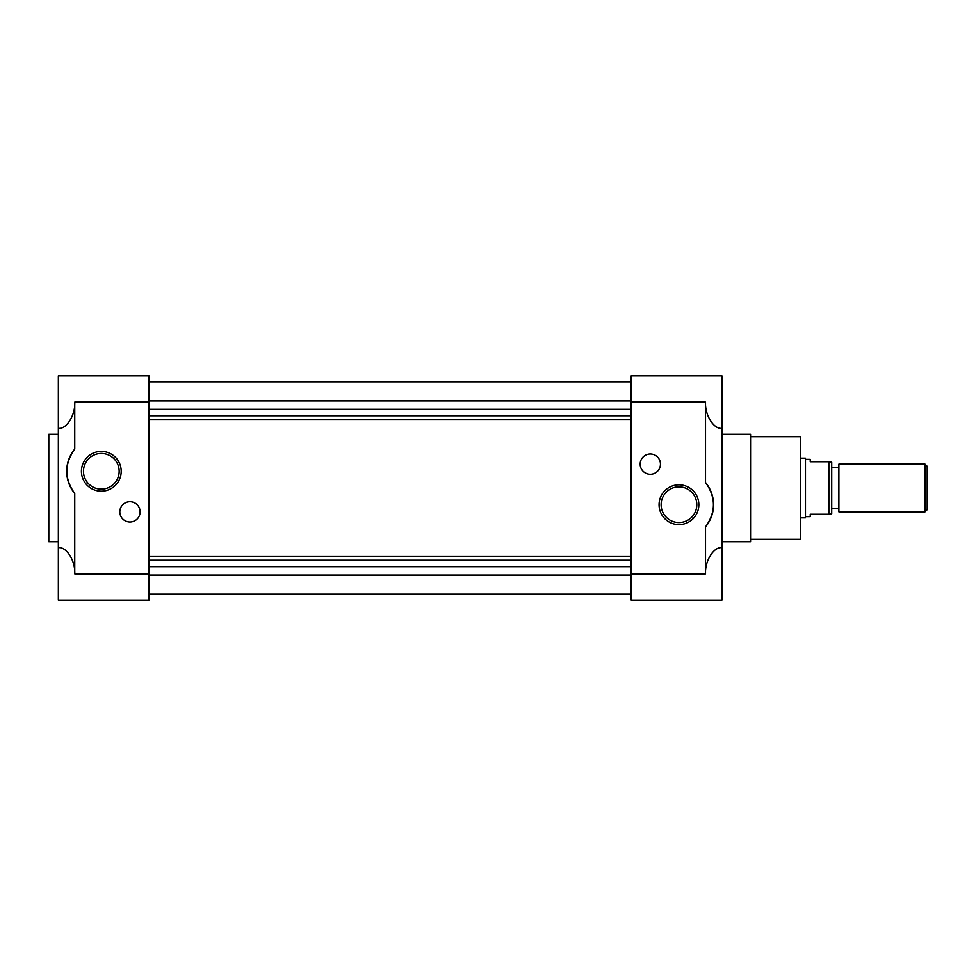 <?xml version="1.0" encoding="UTF-8"?>
<svg xmlns="http://www.w3.org/2000/svg" width="976" height="976" viewBox="0 0 976 976"><rect width="100%" height="100%" fill="white"/><g stroke="black" fill="none" stroke-linecap="round" stroke-linejoin="round"><path stroke-width="1.46" d="M750.568 539.325L800.686 539.325L800.686 436.675L750.568 436.675M721.923 541.704L750.568 541.704L750.568 434.296L721.923 434.296M631.216 375.809L721.923 375.809L721.923 428.33C713.81 429.501 704.782 415.056 705.514 402.075L705.514 482.51A34.611 34.611 0 0 1 705.514 526.906L705.514 573.925L631.216 573.925L631.216 375.809M678.954 522.55A17.849 17.849 0 0 0 696.803 504.714A17.849 17.849 0 0 0 678.954 486.865A17.849 17.849 0 0 0 661.118 504.714A17.849 17.849 0 0 0 678.954 522.55M659.068 504.714A19.886 19.886 0 0 0 678.954 524.6A19.886 19.886 0 0 0 698.84 504.714A19.886 19.886 0 0 0 678.954 484.828A19.886 19.886 0 0 0 659.068 504.714M650.309 474.275A10.15 10.15 0 0 0 660.459 464.125A10.15 10.15 0 0 0 650.309 453.986A10.15 10.15 0 0 0 640.171 464.125A10.15 10.15 0 0 0 650.309 474.275M705.514 573.925C704.782 560.944 713.81 546.499 721.923 547.67L721.923 600.191L631.216 600.191L631.216 573.925M721.923 547.67L721.923 428.33M705.514 526.906C716.055 512.107 716.055 497.309 705.514 482.51M631.216 381.775L149.047 381.775L631.216 381.775M631.216 409.298L149.047 409.298M631.216 415.739L149.047 415.739M631.216 419.79L149.047 419.79M631.216 556.21L149.047 556.21M631.216 560.261L149.047 560.261M631.216 566.702L149.047 566.702M149.047 594.225L631.216 594.225L149.047 594.225M149.047 402.075L149.047 600.191L58.353 600.191L58.353 428.33C66.466 429.501 75.494 415.056 74.749 402.075L149.047 402.075L149.047 375.809L58.353 375.809L58.353 428.33M101.309 491.172A19.886 19.886 0 0 0 121.195 471.286A19.886 19.886 0 0 0 101.309 451.4A19.886 19.886 0 0 0 81.423 471.286A19.886 19.886 0 0 0 101.309 491.172M101.309 489.135A17.849 17.849 0 0 0 119.157 471.286A17.849 17.849 0 0 0 101.309 453.45A17.849 17.849 0 0 0 83.472 471.286A17.849 17.849 0 0 0 101.309 489.135M129.954 522.014A10.15 10.15 0 0 0 140.105 511.875A10.15 10.15 0 0 0 129.954 501.725A10.15 10.15 0 0 0 119.816 511.875A10.15 10.15 0 0 0 129.954 522.014M58.353 434.296L48.8 434.296L48.8 541.704L58.353 541.704M149.047 573.925L74.749 573.925L74.749 493.49A34.611 34.611 0 0 1 74.749 449.094L74.749 402.075M74.749 573.925C75.494 560.944 66.466 546.499 58.353 547.67M74.749 449.094C64.209 463.893 64.209 478.691 74.749 493.49M800.686 517.841L805.468 517.841L805.468 458.159L800.686 458.159M805.468 516.646L810.239 516.646L810.239 514.254L828.856 514.254L828.856 461.746L810.239 461.746L810.239 459.354L805.468 459.354M829.99 514.254L831.723 513.779L831.723 462.221L828.856 461.746M831.723 508.289L838.884 508.289M831.723 467.711L838.884 467.711M838.884 464.125L838.884 511.875L925.004 511.875L925.004 464.125L838.884 464.125M925.004 511.875L927.2 509.679L927.2 466.321L925.004 464.125M631.216 402.075L705.514 402.075M149.047 400.88L631.216 400.88M631.216 575.12L149.047 575.12"/></g></svg>
